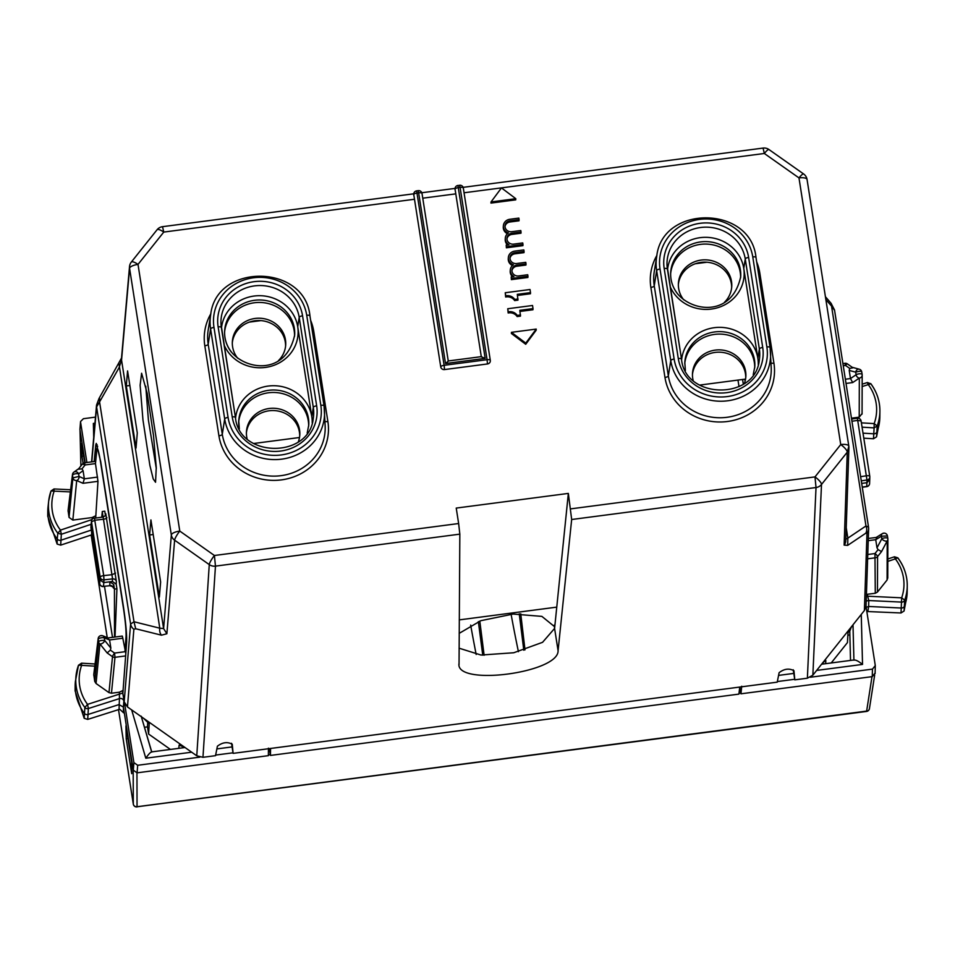 <?xml version="1.0" encoding="UTF-8"?>
<svg xmlns="http://www.w3.org/2000/svg" width="955" height="955" viewBox="0 0 955 955"><rect width="100%" height="100%" fill="white"/><g stroke="black" fill="none" stroke-linecap="round" stroke-linejoin="round"><path stroke-width="1.43" d="M149.171 723.806L143.632 718.339L127.457 706.939L124.174 701.77L122.861 693.342L126.657 642.214C126.872 634.55 125.774 622.529 123.35 606.15L100.717 461.707L96.288 443.395L95.763 444.994L97.183 444.815M94.163 461.552L95.763 444.994M448.277 361.169L445.531 363.545L418.29 190.654A3.343 3.343 0 0 1 422.014 193.447L448.253 360.966L422.026 193.531A3.343 1.134 171.1 0 0 422.014 193.447A3.343 1.134 171.1 0 0 418.791 192.803L417.132 193.017A3.343 1.134 171.1 0 0 413.766 194.605L414.494 199.261L163.771 232.077A8.356 2.411 -141.5 0 0 157.062 229.761A8.356 8.356 0 0 1 162.517 226.681L163.771 232.077L138.009 264.404A8.356 2.411 -141.5 0 0 131.312 262.088A8.356 8.356 0 0 0 129.522 266.588A8.356 7.843 -175 0 1 129.522 266.564A8.356 7.843 -175 0 0 129.582 268.355L121.56 360.119L119.005 367.818L99.571 401.912L133.998 621.753L159.783 628.187A8.356 6.685 104 0 0 161.467 635.182L135.694 628.76L133.998 621.753L130.608 624.057L96.598 406.914L99.571 401.912L99.535 397.937M170.432 749.436L148.61 734.049L149.207 723.938M231.528 743.277L233.104 753.364L232.256 744.243C227.493 741.629 222.539 742.274 217.406 746.189L215.532 755.668L202.961 757.303L196.766 755.799L143.632 718.339M147.762 721.837L147.488 726.874L144.539 727.256M148.61 734.049L147.488 726.874M180.459 744.96L179.48 744.804M178.812 748.338L179.11 745.139L184.888 747.431M299.703 436.077A26.728 25.069 3.5 0 0 294.319 420.678A26.728 25.069 3.5 0 0 265.812 411.414A26.728 25.069 3.5 0 0 246.402 432.854M285.593 346.044A26.728 25.069 3.5 0 0 280.209 330.657A26.728 25.069 3.5 0 0 251.714 321.393A26.728 25.069 3.5 0 0 232.304 342.833M731.649 287.67A26.728 25.069 3.5 0 0 726.266 272.271A26.728 25.069 3.5 0 0 697.771 263.007A26.728 25.069 3.5 0 0 678.36 284.459M745.748 377.702A26.728 25.069 3.5 0 0 740.364 362.303A26.728 25.069 3.5 0 0 711.869 353.04A26.728 25.069 3.5 0 0 692.459 374.479M118.981 363.843L159.783 628.187L163.603 628.581L171.339 535.015A8.356 7.819 4.7 0 0 174.622 540.184A8.356 1.588 -54.8 0 1 179.779 531.076L214.421 555.5L458.639 523.531L459.833 534.143L459.045 664.656M233.104 753.364L777.227 682.157L779.113 672.678C784.234 668.763 789.188 668.118 793.951 670.732L794.799 679.853L807.381 678.205L812.86 675.173L864.394 610.496L866.03 606.079L868.632 528.879A8.356 7.831 -178.1 0 1 866.985 533.296L864.394 610.496M458.973 663.677C455.714 686.43 558.83 672.929 558.078 650.701L571.663 519.508L816.024 487.528L807.381 678.205M298.318 441.843A26.728 25.069 3.5 0 0 299.798 434.919A26.728 25.069 3.5 0 0 294.45 418.374A26.728 25.069 3.5 0 0 265.359 409.265A26.728 25.069 3.5 0 0 246.45 431.696A26.728 25.069 3.5 0 0 247.082 438.751M278.442 360.644A26.728 25.069 3.5 0 0 285.7 344.898A26.728 25.069 3.5 0 0 280.352 328.341A26.728 25.069 3.5 0 0 251.261 319.233A26.728 25.069 3.5 0 0 232.351 341.675A26.728 25.069 3.5 0 0 237.652 358.185M724.487 302.269A26.728 25.069 3.5 0 0 731.745 286.524A26.728 25.069 3.5 0 0 726.409 269.967A26.728 25.069 3.5 0 0 697.317 260.858A26.728 25.069 3.5 0 0 678.396 283.301A26.728 25.069 3.5 0 0 683.708 299.81M744.363 383.468A26.728 25.069 3.5 0 0 745.855 376.545A26.728 25.069 3.5 0 0 740.507 359.999A26.728 25.069 3.5 0 0 711.415 350.891A26.728 25.069 3.5 0 0 692.494 373.321A26.728 25.069 3.5 0 0 693.139 380.377M126.287 385.963L127.576 370.898L137.293 432.985L136.016 448.05L126.287 385.963L129.856 385.498M149.625 534.979L159.354 597.066L160.631 582.001L150.914 519.914L149.625 534.979L153.194 534.514M145.769 386.214L148.407 420.057L156.31 468.642M142.964 419.973L149.875 465.383L153.206 478.933L155.546 482.263L156.262 467.473L153.504 435.54L147.237 393.4L141.603 373.25L140.122 385.271L142.964 419.973M793.223 669.765L794.799 679.853M739.755 687.051L738.895 694.118L270.444 755.429L269.382 748.613M270.575 748.457L270.444 755.429M459.069 648.182L481.022 655.046L513.742 652.754L542.559 642.321L554.592 628.426L568.344 493.413L571.663 519.508M568.344 493.413L456.227 508.084L458.639 523.531M554.163 625.227L554.604 628.08L554.521 626.635L541.867 616.381L513.133 614.053L480.866 620.678L459.176 633.368M849.866 634.956L847.873 635.206M308.656 426.252A35.072 32.9 3.5 0 0 301.601 405.768A35.072 32.9 3.5 0 0 264.046 393.639A35.072 32.9 3.5 0 0 238.69 422.026M294.558 336.232A35.072 32.9 3.5 0 0 287.503 315.735A35.072 32.9 3.5 0 0 249.947 303.618A35.072 32.9 3.5 0 0 224.592 332.006M740.614 277.857A35.072 32.9 3.5 0 0 733.559 257.361A35.072 32.9 3.5 0 0 696.004 245.244A35.072 32.9 3.5 0 0 670.649 273.631M754.713 367.878A35.072 32.9 3.5 0 0 747.658 347.393A35.072 32.9 3.5 0 0 710.102 335.265A35.072 32.9 3.5 0 0 684.747 363.652M440.744 366.899A3.343 3.14 3.5 0 0 444.529 369.573L444.123 365.311A3.343 1.134 -8.9 0 0 440.744 366.899L413.766 194.605A3.343 3.14 3.5 0 1 413.73 193.972L413.73 195.19M556.216 607.201L459.26 619.89M490.285 360.25L464.046 192.779L764.334 153.48L798.977 177.905A8.356 2.829 -8.9 0 1 807.059 179.504A8.356 2.829 -8.9 0 1 807.071 179.683M490.333 361.05A3.343 3.14 3.5 0 1 487.492 363.951L487.074 359.701A3.343 1.134 -8.9 0 1 490.297 360.333A3.343 1.134 -8.9 0 1 490.309 360.417A3.343 3.14 3.5 0 1 490.333 361.05A3.343 3.343 0 0 0 490.297 360.333L463.318 188.04A3.343 1.134 -8.9 0 1 463.318 188.123L464.046 192.779M487.492 363.951L444.529 369.573M518.028 298.999L514.721 299.428L514.649 300.586L517.956 300.145L517.3 294.343L530.514 292.612L530.443 293.758L517.479 295.465M514.721 299.428A8.356 7.831 3.5 0 0 505.732 295.847L505.243 292.743L530.025 289.508L530.514 292.612M514.649 300.586A8.356 7.831 3.5 0 0 505.661 297.005L505.732 295.847M505.661 297.005L505.243 292.743M511.438 278.466L511.367 279.624L527.888 277.463L527.96 276.305L511.438 278.466L511.2 276.914L513.957 276.556A7.521 7.055 3.5 0 1 513.408 264.75A7.521 7.055 3.5 0 1 514.745 251.105L523.829 249.924L524.068 251.475L514.984 252.669A5.849 5.479 3.5 0 0 510.006 257.743A5.849 5.479 3.5 0 0 516.691 263.532L525.775 262.339L526.014 263.89L516.93 265.084A5.849 5.479 3.5 0 0 511.952 270.158A5.849 5.479 3.5 0 0 518.637 275.947L527.721 274.754L527.96 276.305M511.367 279.624L511.2 276.914M510.28 270.062L510.209 271.22A7.521 7.055 3.5 0 0 512.537 276.747M508.335 257.647L508.263 258.793A7.521 7.055 3.5 0 0 512.417 265.538M509.994 258.328A5.849 5.479 3.5 0 1 514.912 253.815L523.997 252.633L524.068 251.475M511.94 270.743A5.849 5.479 3.5 0 1 516.858 266.23L525.942 265.048L526.014 263.89M522.982 244.492L522.91 245.65L506.389 247.811L506.21 245.101L508.979 244.743A7.521 7.055 3.5 0 1 508.418 232.925A7.521 7.055 3.5 0 1 509.755 219.292L518.851 218.098L519.09 219.65L510.006 220.844A5.849 5.479 3.5 0 0 505.016 225.929A5.849 5.479 3.5 0 0 511.701 231.707L520.785 230.525L521.036 232.077L511.952 233.259A5.849 5.479 3.5 0 0 506.962 238.344A5.849 5.479 3.5 0 0 513.647 244.122L522.731 242.94L522.982 244.492L506.46 246.653M506.389 247.811L506.21 245.101M505.291 238.237L505.231 239.395A7.521 7.055 3.5 0 0 507.559 244.922M503.357 225.822L503.285 226.98A7.521 7.055 3.5 0 0 507.427 233.712M505.016 226.502A5.849 5.479 3.5 0 1 509.934 222.002L519.019 220.808L519.09 219.65M506.962 238.917A5.849 5.479 3.5 0 1 511.88 234.417L520.964 233.223L521.036 232.077M515.736 199.858L515.807 198.7L491.025 201.947L490.954 203.093L515.736 199.858M491.025 201.947L501.471 187.908L515.807 198.7M525.775 343.12L525.716 344.277L511.379 333.486L511.45 332.328L525.775 343.12L536.221 329.081L511.45 332.328M525.716 344.277L536.161 330.239L536.221 329.081M520.535 314.983L517.228 315.413L517.156 316.571L520.463 316.141L519.807 310.327L533.021 308.596L532.95 309.754L519.974 311.449M517.228 315.413A8.356 7.831 3.5 0 0 508.239 311.843L507.75 308.74L532.532 305.493L533.021 308.596M517.156 316.571A8.356 7.831 3.5 0 0 508.167 312.989L508.239 311.843M508.167 312.989L507.75 308.74M418.29 190.654L416.631 190.869L444.123 365.311L487.074 359.701L460.083 187.407L458.436 187.622A3.343 1.134 171.1 0 0 455.058 189.209L481.284 356.645M455.034 189.782L455.034 188.577A3.343 3.14 -176.5 0 0 455.058 189.209L455.798 193.865L422.755 198.186M821.682 664.095L825.586 660.251M852.361 625.597L848.028 632.628L847.431 642.596L831.208 662.961M824.917 660.621L825.812 660.502L825.681 663.677M845.7 539.312L847.849 538.143L847.694 545.377L865.803 533.2A8.356 7.27 56.1 0 0 865.97 525.966L868.525 527.124L868.632 528.879A8.356 7.831 -178.1 0 0 868.549 527.482M868.525 527.124L834.515 309.945L830.993 303.201A8.356 4.489 -40.8 0 1 831.542 306.113L834.539 310.339M312.213 422.862A38.415 36.039 3.5 0 0 311.819 416.786L297.721 326.765A38.415 36.039 3.5 0 0 290.38 310.256A38.415 36.039 3.5 0 0 249.171 297.005A38.415 36.039 3.5 0 0 221.465 328.245M758.27 364.488A38.415 36.039 3.5 0 0 757.864 358.412L743.766 268.391A38.415 36.039 3.5 0 0 736.436 251.881A38.415 36.039 3.5 0 0 695.216 238.631A38.415 36.039 3.5 0 0 667.521 269.859M459.534 185.449L457.934 185.461L485.176 358.364L481.32 356.848M524.999 649.866L520.738 613.767M511.092 614.208A1669.65 1566.284 3.5 0 0 518.422 651.692M484.113 655.249L479.804 621.072M470.66 625.083A2170.715 2036.323 3.5 0 0 476.175 654.485M127.934 738.525L126.215 738.752L131.695 773.681L131.599 761.971L125.953 725.872L126.215 738.752M83.694 456.024L81.975 456.251L81.712 443.371L84.744 462.781M83.097 463.39L81.975 456.251M123.422 712.776L123.41 707.106L119.017 704.575L88.123 714.447A3.343 3.14 -176.5 0 1 84.291 713.266A50.102 47.01 -176.5 0 1 75.147 685.678L75.099 690.883L84.195 718.315L87.717 719.402L119.733 709.255L123.386 712.609M123.171 695.359L122.694 693.055L87.538 704.372L88.361 708.538A3.056 2.865 -176.5 0 1 84.864 707.452A49.815 46.735 -176.5 0 1 76.042 675.615A49.815 46.735 -176.5 0 1 78.489 665.265L81.641 665.36L81.545 663.355M122.694 693.055L122.741 690.561L119.387 692.196L119.447 698.606A3.343 3.104 -175.8 0 1 123.852 701.137L123.41 707.106L133.294 770.172L133.891 762.603L124.616 703.369M47.798 511.056A50.102 47.01 3.5 0 0 57.24 539.026L57.813 533.212L61.335 534.263L60.463 530.109L57.813 533.212A49.815 46.735 -176.5 0 1 48.693 500.993L48.072 506.616A50.102 47.01 3.5 0 0 47.798 511.056L47.75 516.261L57.133 544.075L60.69 545.126L92.384 534.621M57.133 544.075L57.24 539.026A3.343 3.14 3.5 0 0 61.084 540.172L91.31 530.073M95.703 517.885L97.971 481.332L95.464 463.605L96.801 448.969A3.343 3.152 5.5 0 0 96.801 448.969L96.801 448.969A3.343 3.152 5.5 0 0 96.825 449.721C97.422 446.57 98.687 450.832 100.621 462.495L123.529 608.777C125.38 621.299 126.227 630.491 126.06 636.352A3.343 3.116 4.2 0 0 126.693 637.773M866.185 601.531A3.343 3.116 -178.5 0 1 868.787 600.54L868.632 606.473L901.317 608.025A3.343 3.14 3.5 0 0 904.624 605.9A50.102 47.01 3.5 0 0 906.928 595.932A50.102 47.01 3.5 0 0 907.19 591.491L907.25 585.833A49.815 46.735 -176.5 0 1 904.695 600.17L904.063 611.021L901.019 612.967L866.83 611.51M866.173 607.32L868.632 606.473L867.88 611.403M866.364 596.29L867.665 596.218L868.787 600.54L901.663 602.104A3.056 2.865 3.5 0 0 904.695 600.17L901.663 597.83L901.019 612.967M906.928 595.932L904.063 611.021M862.15 386.56L870.817 383.791A49.815 46.735 -176.5 0 1 879.901 411.211L879.841 416.869A50.102 47.01 -176.5 0 1 879.579 421.31L876.559 436.841L873.479 438.763L863.798 438.178M879.579 421.31A50.102 47.01 -176.5 0 1 877.12 431.72A3.343 3.14 -176.5 0 1 873.777 433.809L863.01 433.164M897.867 558.03A49.815 46.735 -176.5 0 1 907.25 585.833C907.262 575.579 904.122 566.231 897.807 557.816L895.348 558.866L894.346 556.98M861.398 422.85L874.171 423.614L877.191 425.99L874.123 427.888L874.171 423.614A46.485 43.608 -176.5 0 0 868.274 384.602L867.307 382.704M870.817 383.791L867.403 382.513L862.162 384.185M866.424 594.38L875.281 593.27L877.466 592.052L887.1 579.971L887.207 540.888L881.549 551.584L877.573 556.574A3.343 0.967 -141.4 0 0 874.959 553.554L875.281 593.27M887.72 577.656L887.1 579.971M862.031 413.634L859.214 417.168L851.466 418.183M78.382 469.192L81.987 468.869L83.073 470.684L84.35 478.825L82.978 483.302L76.698 480.52A3.343 2.734 -66.1 0 0 79.026 476.438L72.914 477.846L69.047 517.407L72.843 520.081L92.038 517.574L95.405 515.939M103.021 517.073L102.292 511.498L104.775 511.176L105.432 515.402M116.2 584.138L116.928 588.793L114.445 589.116L113.717 584.46L109.932 581.786L112.404 581.464L116.2 584.138L116.367 581.535A3.343 3.092 3.7 0 0 112.571 578.897L103.021 516.166M115.042 637.021L116.928 588.793M101.015 635.767A3.343 2.769 111.6 0 1 104.31 637.904L104.716 640.459L110.852 648.099L109.586 639.957L122.813 638.226L122.288 636.078L108.142 637.928M122.813 638.226L125.809 653.614M69.047 517.407L68.08 510.507L72.496 474.468A3.343 3.152 -173 0 1 73.141 472.952A3.343 2.949 -125.7 0 1 73.869 472.152A3.343 2.949 -125.7 0 0 73.869 472.152A3.343 3.343 0 0 0 72.496 474.468A3.343 3.152 -173 0 0 72.508 475.28L72.914 477.846A3.343 3.104 5.6 0 0 76.698 480.52L72.843 520.081M107.235 638.226L109.586 639.957L104.31 637.904A3.343 1.134 171.1 0 0 100.657 637.904A3.343 1.134 171.1 0 0 98.198 639.301L98.604 641.867A3.343 3.104 5.6 0 0 99.917 643.921A3.343 1.826 141.2 0 0 102.794 643.061A3.343 1.826 141.2 0 0 104.716 640.459C101.218 640.244 99.177 640.71 98.604 641.867L94.736 681.428L96.049 683.494L108.989 692.626L111.472 693.223L119.387 692.196M94.736 681.428L93.769 674.528L98.186 638.489A3.343 3.152 -173 0 0 98.198 639.301L93.781 675.34M70.36 491.921L54.149 491.145L54.005 489.139M110.852 648.099L110.374 650.116L114.564 653.077L114.982 657.315L125.63 655.918M84.553 462.996L85.102 464.966L95.464 463.605M844.948 363.485L845.509 365.443A3.343 0.633 -54.8 0 1 847.36 363.867A3.343 3.343 0 0 0 844.996 363.294L842.907 363.569M845.366 379.231L850.487 378.562L849.21 370.421L849.699 368.403L852.779 367.842M883.65 533.344A3.343 2.519 58.2 0 0 882.372 533.63A3.343 2.519 58.2 0 0 881.393 536.197L887.434 535.958L887.828 538.513A3.343 1.134 -8.9 0 1 887.84 538.572A3.343 3.116 -179.8 0 1 887.875 539.038A3.343 3.343 0 0 0 887.828 538.513L887.828 538.513A3.343 1.134 -8.9 0 0 885.416 537.808A3.343 1.134 -8.9 0 0 881.799 538.763L877 547.836L878.087 549.65L881.549 551.584M877 547.836L875.723 539.718L876.953 537.498M861.685 483.409L866.985 482.705L869.802 479.171M94.318 518.231L102.961 517.073C105.456 515.688 106.399 514.817 105.754 514.47L105.754 514.47A3.343 3.163 6.3 0 0 105.742 513.683L116.367 581.535M106.9 517.646A3.343 1.134 -8.9 0 1 103.355 519.245L95.046 520.2L91.501 521.788L100.18 577.202A3.343 1.134 171.1 0 1 103.725 575.614L94.426 518.052A3.343 3.343 0 0 0 91.489 520.917L90.964 527.793L99.714 583.672L99.941 579.924L103.737 582.598L109.932 581.786L109.789 585.522A3.343 3.14 -178 0 1 113.585 588.185L113.717 584.46M102.292 511.498L101.755 517.216M112.487 637.355L104.513 586.418M114.445 589.116L114.505 637.092M739.815 687.051L740.949 693.808L741.737 686.227M862.246 487.05L866.758 486.465L866.973 479.995L857.697 420.391L861.112 421A3.343 3.343 0 0 0 857.315 418.218L851.597 419.054M860.622 476.676L866.376 475.805A3.343 1.134 -8.9 0 1 869.79 476.414A3.343 1.134 -8.9 0 1 869.79 476.485A3.343 3.092 179.8 0 1 866.973 479.995L861.279 480.854M869.599 483.564A3.343 3.14 -176.5 0 1 866.758 486.465L866.698 486.668A3.343 3.343 0 0 0 869.599 483.564L869.826 476.927A3.343 3.343 0 0 0 869.79 476.414L861.112 421M887.434 535.958A3.343 3.343 0 0 0 882.372 533.63L876.177 537.474L868.31 538.441M859.214 417.168L859.333 378.096L852.696 382.561L850.487 378.562L856.11 374.742A3.343 1.134 -8.9 0 1 859.739 373.787A3.343 1.134 -8.9 0 1 862.15 374.491A3.343 1.134 -8.9 0 1 862.15 374.551A3.343 3.116 -179.8 0 1 859.333 378.096A3.343 2.483 -124 0 1 856.11 374.742L855.716 372.175A3.343 2.734 -74.8 0 1 859.297 369.215L852.111 367.269M91.99 519.568L60.463 530.109A46.485 43.608 -176.5 0 1 54.149 491.145L51.009 490.989L48.693 500.993A49.815 46.735 -176.5 0 1 50.985 491.085M94.796 666.16L81.641 665.36A46.485 43.608 -176.5 0 0 87.538 704.372L84.864 707.452L84.195 718.315M95.058 663.988L81.545 663.164L78.489 665.265M110.374 650.116L107.151 652.934L112.499 656.706A3.343 3.104 5.6 0 0 114.982 657.315L111.472 693.223M124.926 651.716L114.564 653.077A3.343 0.633 125.2 0 0 112.499 656.706L108.989 692.626M98.186 638.489A3.343 3.343 0 0 1 102.746 635.791A3.343 2.769 111.6 0 1 102.746 635.791L108.309 637.988M81.987 468.869L85.102 464.966L82.417 464.035A3.343 3.343 0 0 1 84.601 462.805L95.607 461.361M83.073 470.684L78.62 473.883A3.343 2.949 -125.7 0 0 73.881 472.14L78.835 468.583M133.294 770.172L137.078 772.834L268.379 755.656L268.427 748.171M115.579 573.096L112.033 574.695L103.725 575.614L103.976 579.852A3.343 3.092 5 0 1 100.18 577.202L99.941 579.924L91.191 524.044L91.501 521.788A3.343 3.163 7.8 0 1 91.489 520.917M97.577 477.094L84.35 478.825L79.026 476.438L78.62 473.883A3.343 1.134 171.1 0 0 74.968 473.883A3.343 1.134 171.1 0 0 72.508 475.28L68.092 511.319M75.147 685.678A50.102 47.01 -176.5 0 1 75.421 681.237L78.513 665.158M141.185 716.166L151.738 751.883M849.21 370.421L855.716 372.175C859.285 371.041 861.303 370.982 861.744 371.996L861.744 371.937A3.343 3.343 0 0 0 859.285 369.215M868.238 540.673L875.723 539.694L881.393 536.197L881.799 538.763A3.343 1.6 27.9 0 0 884.473 540.769A3.343 1.6 27.9 0 0 887.207 540.888A3.343 3.116 -179.8 0 0 887.875 539.038L887.756 578.121M131.671 709.911L145.793 758.21C148.813 753.877 150.771 751.848 151.69 752.098M93.721 437.414L93.363 423.411L94.832 424.629M740.829 693.032L739.003 693.27M270.313 754.605L268.379 754.868M851.394 626.85L849.771 631.148L850.523 660.43M861.255 614.435L862.532 664.417C858.306 661.027 855.441 659.619 853.913 660.192M523.806 650.224L519.245 613.779L523.806 650.224M478.348 621.621L482.752 655.178L478.348 621.621M95.488 417.12L83.407 418.708L80.566 421.525L79.933 429.464L85.15 462.733M79.933 429.464L80.59 422.241L86.893 462.507M199.786 757.148L137.687 765.277L133.891 762.603M233.02 752.803L215.651 755.071M866.018 606.341L875.293 665.575L872.476 669.121L810.365 677.238M875.09 673.633L875.293 665.575M794.715 679.292L777.346 681.56M740.949 693.808L872.249 676.629L875.067 673.096M866.448 711.117L137.09 806.724A3.343 3.163 179.8 0 1 133.306 804.05A3.343 1.134 171.1 0 0 133.306 804.11A3.343 3.343 0 0 0 135.956 806.868A3.343 2.399 -78.8 0 0 137.09 806.724A3.343 2.399 -78.8 0 1 135.992 806.868A3.343 2.399 -78.8 0 0 135.992 806.868A3.343 3.343 0 0 0 137.043 806.915L136.959 772.858M80.017 429.846L80.912 465.933M135.061 806.402A3.343 2.399 -78.8 0 0 135.956 806.868L135.956 806.868M695.347 263.747L706.939 262.231M249.291 322.121L260.882 320.605M737.988 380.078L739.015 386.644M744.781 379.195L745.091 381.212M743.312 384.185L742.572 379.481M135.694 628.76L133.879 629.238A8.356 7.819 -175.3 0 1 130.608 624.057L124.174 701.77M91.573 461.898L96.539 405.123A8.356 7.843 -175 0 1 96.539 405.087L96.539 405.123A8.356 7.843 -175 0 0 96.598 406.914L91.799 461.862M133.879 629.238L127.457 706.939M202.961 757.303L215.46 566.124A8.356 7.807 -176.3 0 1 209.264 564.608L196.766 755.799M459.833 534.143L215.46 566.124L214.421 555.5A8.356 1.588 -54.8 0 0 209.264 564.608L174.622 540.184L166.874 633.75L163.603 628.581L121.56 360.119A8.356 7.843 -175 0 1 121.5 358.34L129.522 266.564M161.467 635.182L166.874 633.75M129.582 268.355L171.339 535.015A8.356 2.829 -8.9 0 1 179.779 531.076L138.009 264.404A8.356 2.829 -8.9 0 0 129.582 268.355M554.592 628.426L558.078 650.701M570.756 508.86L814.985 476.903L816.024 487.528A8.356 7.807 -177.4 0 0 821.503 484.483L812.86 675.173M463.127 187.347L763.069 148.085L764.334 153.48A8.356 1.588 125.2 0 1 768.966 149.541L803.621 173.965A8.356 1.588 125.2 0 0 798.977 177.905L840.734 444.576A8.356 2.829 -8.9 0 1 848.816 446.164A8.356 2.829 -8.9 0 1 848.828 446.355L847.264 452.157A8.356 2.411 38.5 0 0 840.734 444.576L814.985 476.903A8.356 2.411 38.5 0 1 821.503 484.483L847.264 452.157L844.136 545.114L847.694 545.377M460.083 187.407A3.343 1.134 -8.9 0 1 463.318 188.04A3.343 3.343 0 0 0 459.582 185.246L460.083 187.407M514.912 253.815L514.984 252.669M516.858 266.23L516.93 265.084M509.934 222.002L510.006 220.844M511.88 234.417L511.952 233.259M866.985 533.296L865.803 533.2M307.188 433.033L308.763 425.035A35.072 32.9 3.5 0 0 301.744 403.308A35.072 32.9 3.5 0 0 263.556 391.347A35.072 32.9 3.5 0 0 238.738 420.809A35.072 32.9 3.5 0 0 239.311 428.902M224.64 330.776C224.234 338.643 226.562 345.817 231.599 352.288C246.975 370.636 286.118 374.921 294.665 335.002A35.072 32.9 3.5 0 0 287.646 313.276A35.072 32.9 3.5 0 0 249.458 301.326A35.072 32.9 3.5 0 0 224.64 330.776A35.072 32.9 3.5 0 0 231.397 352.18M733.703 254.901A35.072 32.9 3.5 0 0 695.515 242.952A35.072 32.9 3.5 0 0 670.697 272.402C670.291 280.269 672.607 287.443 677.644 293.913C693.032 312.261 732.175 316.547 740.71 276.628A35.072 32.9 3.5 0 0 733.703 254.901M753.232 374.658L754.808 366.66A35.072 32.9 3.5 0 0 747.801 344.934A35.072 32.9 3.5 0 0 709.613 332.973A35.072 32.9 3.5 0 0 684.795 362.423L685.392 370.564M445.531 363.545L485.176 358.364M848.911 447.74L845.784 540.697A8.356 7.831 -178.1 0 1 844.136 545.114M846.226 527.709L847.849 538.143L865.97 525.966L831.542 306.113L825.848 299.524M235.455 417.574A3.343 1.134 171.1 0 0 235.443 417.526A3.343 1.134 171.1 0 0 232.22 416.893L218.122 326.861A3.343 1.134 -8.9 0 1 221.345 327.505A3.343 1.134 -8.9 0 1 221.357 327.553L235.443 417.49C239.013 458.185 309.563 458.818 313.276 418.326A39.358 36.911 3.5 0 0 313.3 407.391L311.819 416.786A38.415 36.039 3.5 0 0 304.478 400.276A38.415 36.039 3.5 0 0 263.282 387.026A38.415 36.039 3.5 0 0 235.563 418.242M224.079 344.898A38.415 36.039 3.5 0 0 229.057 353.219A38.415 36.039 3.5 0 0 274.539 365.096A38.415 36.039 3.5 0 0 297.721 326.765L299.202 317.358A39.358 36.911 3.5 0 0 256.656 285.664A39.358 36.911 3.5 0 0 220.963 323.578A39.358 36.911 3.5 0 0 221.345 327.458M670.124 286.524A38.415 36.039 3.5 0 0 675.113 294.844A38.415 36.039 3.5 0 0 720.595 306.722A38.415 36.039 3.5 0 0 743.766 268.391L745.258 258.984A39.358 36.911 3.5 0 0 702.713 227.29A39.358 36.911 3.5 0 0 667.02 265.204A39.358 36.911 3.5 0 0 667.39 269.083M681.512 359.199A3.343 1.134 171.1 0 0 681.5 359.152A3.343 1.134 171.1 0 0 678.277 358.519L664.179 268.486A3.343 1.134 -8.9 0 1 667.402 269.131A3.343 1.134 -8.9 0 1 667.414 269.167L681.5 359.116C685.069 399.811 755.608 400.443 759.321 359.951A39.358 36.911 3.5 0 0 759.356 349.017L757.864 358.412A38.415 36.039 3.5 0 0 750.535 341.902A38.415 36.039 3.5 0 0 709.338 328.651A38.415 36.039 3.5 0 0 681.619 359.868M664.179 268.486A42.688 40.05 -176.5 0 1 700.182 223.291A42.688 40.05 -176.5 0 1 748.625 257.432A3.343 1.134 171.1 0 0 745.258 258.984L759.356 349.017A3.343 1.134 171.1 0 1 762.723 347.465A42.688 40.05 -176.5 0 1 726.707 392.66A42.688 40.05 -176.5 0 1 678.277 358.519M748.625 257.432L762.723 347.465M766.865 346.928A3.343 1.134 -8.9 0 1 770.1 347.56A3.343 1.134 -8.9 0 1 770.1 347.608A50.221 47.105 -176.5 0 1 770.601 352.67A50.221 47.105 -176.5 0 1 725.048 401.064A50.221 47.105 -176.5 0 1 670.756 360.608A3.343 1.134 -8.9 0 1 674.135 359.056A46.879 43.978 -176.5 0 0 727.328 396.564A46.879 43.978 -176.5 0 0 766.865 346.928L752.767 256.895A3.343 1.134 -8.9 0 1 756.002 257.528A3.343 1.134 -8.9 0 1 756.002 257.575C751.048 205.182 661.934 204.37 656.694 256.62L654.282 271.483A51.749 48.538 -176.5 0 0 654.247 285.867L668.345 375.9L670.756 360.608L656.658 270.575A50.221 47.105 -176.5 0 1 656.694 256.62M674.135 359.056L660.024 269.035A46.879 43.978 -176.5 0 1 699.573 219.399A46.879 43.978 -176.5 0 1 752.767 256.895M770.088 347.513L756.002 257.575L770.1 347.56L771.21 367.723A51.749 48.538 -176.5 0 1 724.284 417.586A51.749 48.538 -176.5 0 1 668.345 375.9A3.343 1.134 171.1 0 1 664.966 377.452A55.08 51.677 3.5 0 0 727.471 421.501A55.08 51.677 3.5 0 0 773.932 363.187L759.834 273.154A55.08 51.677 3.5 0 0 756.694 261.968M660.024 269.035A3.343 1.134 171.1 0 0 656.658 270.575L654.247 285.867A3.343 1.134 -8.9 0 1 650.868 287.419L664.966 377.452M218.122 326.861A42.688 40.05 -176.5 0 1 254.137 281.665A42.688 40.05 -176.5 0 1 302.568 315.819A3.343 1.134 171.1 0 0 299.202 317.358L313.3 407.391A3.343 1.134 171.1 0 1 316.666 405.839A42.688 40.05 -176.5 0 1 280.663 451.046A42.688 40.05 -176.5 0 1 232.22 416.893M302.568 315.819L316.666 405.839M306.722 315.269L320.82 405.302A46.879 43.978 -176.5 0 1 281.271 454.938A46.879 43.978 -176.5 0 1 228.078 417.431L213.98 327.41A46.879 43.978 -176.5 0 1 253.529 277.774A46.879 43.978 -176.5 0 1 306.722 315.269A3.343 1.134 -8.9 0 1 309.945 315.914A3.343 1.134 -8.9 0 1 309.957 315.95C304.991 263.556 215.878 262.744 210.649 314.995L208.226 329.869A51.749 48.538 -176.5 0 0 208.19 344.242A3.343 1.134 -8.9 0 1 204.812 345.794A55.08 51.677 3.5 0 1 210.876 313.706M320.82 405.302A3.343 1.134 -8.9 0 1 324.043 405.935A3.343 1.134 -8.9 0 1 324.055 405.982A50.221 47.105 -176.5 0 1 324.545 411.044A50.221 47.105 -176.5 0 1 278.991 459.439A50.221 47.105 -176.5 0 1 224.7 418.982L210.601 328.95A3.343 1.134 -8.9 0 1 213.98 327.41M324.031 405.887L309.957 315.95L324.043 405.935L325.166 426.097A51.749 48.538 -176.5 0 1 278.227 475.96A51.749 48.538 -176.5 0 1 222.288 434.274L224.7 418.982A3.343 1.134 -8.9 0 1 228.078 417.431M204.812 345.794L218.922 435.826A3.343 1.134 -8.9 0 0 222.288 434.274L208.19 344.242L210.601 328.95A50.221 47.105 -176.5 0 1 210.649 314.995M324.963 421.31A3.343 1.134 171.1 0 0 327.887 421.561L313.789 331.528A55.08 51.677 3.5 0 0 310.638 320.343M312.404 331.612A3.343 1.134 171.1 0 0 313.789 331.528M218.922 435.826A55.08 51.677 3.5 0 0 281.415 479.888A55.08 51.677 3.5 0 0 327.887 421.561M656.933 255.331A55.08 51.677 3.5 0 0 650.868 287.419M773.932 363.187A3.343 1.134 -8.9 0 1 771.019 362.936M759.834 273.154A3.343 1.134 -8.9 0 1 758.461 273.237M119.041 709.398L119.447 698.606L88.361 708.538L87.717 719.402M123.84 699.609L123.852 701.137M91.644 534.788L91.632 532.126M60.69 545.126L61.335 534.263L91.107 524.319M873.479 438.763L874.123 427.888L862.067 427.16M867.367 594.308L867.665 596.218L901.663 597.83A46.485 43.608 -176.5 0 0 895.348 558.866L887.804 561.397M867.629 558.818L875.377 557.804A3.343 3.116 -179.8 0 0 877.573 556.574L877.466 592.052M846.023 383.433L852.696 382.561M92.289 519.174L92.038 517.574M105.504 515.831L105.742 513.683M124.914 651.668L126.06 636.352M95.476 463.664L96.825 449.721M82.978 483.302L97.971 481.332M843.253 365.741L845.509 365.443L849.699 368.403M867.773 554.497L874.959 553.554L878.087 549.65M857.315 418.218L857.697 420.391L851.944 421.239M112.404 581.464L112.571 578.897L103.976 579.852L103.51 586.346L109.765 585.737C112.714 586.609 113.86 587.253 113.191 587.683L113.585 588.185M91.167 523.412L90.94 527.16A3.343 3.14 -176.5 0 0 90.964 527.793A3.343 1.134 171.1 0 0 90.964 527.888L99.726 583.768A3.343 1.134 171.1 0 1 99.714 583.672A3.343 3.14 3.5 0 0 103.51 586.346L109.753 585.737M870.745 383.588C876.869 391.908 879.925 401.124 879.901 411.211A49.815 46.735 -176.5 0 1 877.191 425.99L876.559 436.841M869.766 476.354L861.112 421.071M90.94 527.16A3.343 3.343 0 0 0 90.964 527.888A3.343 1.134 171.1 0 0 90.988 527.96M103.45 586.561A3.343 3.343 0 0 1 99.726 583.768A3.343 1.134 171.1 0 0 99.75 583.863M96.049 683.494L99.917 643.921L107.151 652.934M141.352 716.739L151.63 751.895M862.126 374.432L861.744 371.996M887.816 538.453L887.434 536.018M232.101 746.917L216.869 748.911M191.669 752.206L145.793 758.21M94.963 423.196L93.363 423.411M740.328 689.844L739.409 689.964M269.811 751.418L268.403 751.597M853.006 624.773L853.913 659.989M862.532 664.417L816.644 670.422M793.796 673.406L778.564 675.4M137.078 772.834L137.687 765.277M872.249 676.629L872.476 669.121M136.947 806.796L866.555 711.439A3.343 3.343 0 0 0 867.45 711.189A3.343 2.065 -114 0 1 867.45 711.189A3.343 2.065 -114 0 1 866.579 711.26A3.343 2.065 -114 0 0 867.486 711.165L867.45 711.189M868 710.759A3.343 2.065 -114 0 1 867.486 711.165A3.343 3.343 0 0 0 869.432 708.634A3.343 3.152 -171.1 0 1 866.615 711.248L871.999 676.653M107.223 637.558L91.155 534.955L107.235 637.558M133.306 804.11L118.504 709.577L133.306 804.05L133.175 769.396M96.539 405.123L98.986 398.545L121.548 357.982M157.062 229.761L131.312 262.088M162.517 226.681L413.742 193.805M848.911 447.752A8.356 8.356 0 0 0 848.816 446.164L807.059 179.504A8.356 8.356 0 0 0 803.621 173.965M421.835 192.743L455.046 188.398M416.631 190.869A3.343 3.343 0 0 0 413.73 193.972M768.966 149.541A8.356 8.356 0 0 0 763.069 148.085M830.993 303.201L825.418 296.73M239.335 428.938L238.738 420.809M448.122 360.99L481.571 356.609M457.934 185.461A3.343 3.343 0 0 0 455.034 188.577M681.5 359.152L667.02 265.204M235.443 417.526L220.963 323.578M897.807 557.827L894.441 556.789L887.816 558.997M70.622 489.748L54.005 488.96L51.009 490.989M96.801 448.969L97.649 446.26M862.281 487.253L866.698 486.668M852.23 367.305L847.36 363.867M78.74 468.666L82.428 464.035M862.067 414.088L862.186 375.017A3.343 3.343 0 0 0 862.15 374.491L861.744 371.937M185.019 747.526L151.403 751.919M854.403 659.917L821.587 664.214M874.649 675.113L869.432 708.634M80.029 430.037L80.889 465.956M253.564 443.514L299.5 437.509M745.557 379.087L699.561 385.104"/></g></svg>
